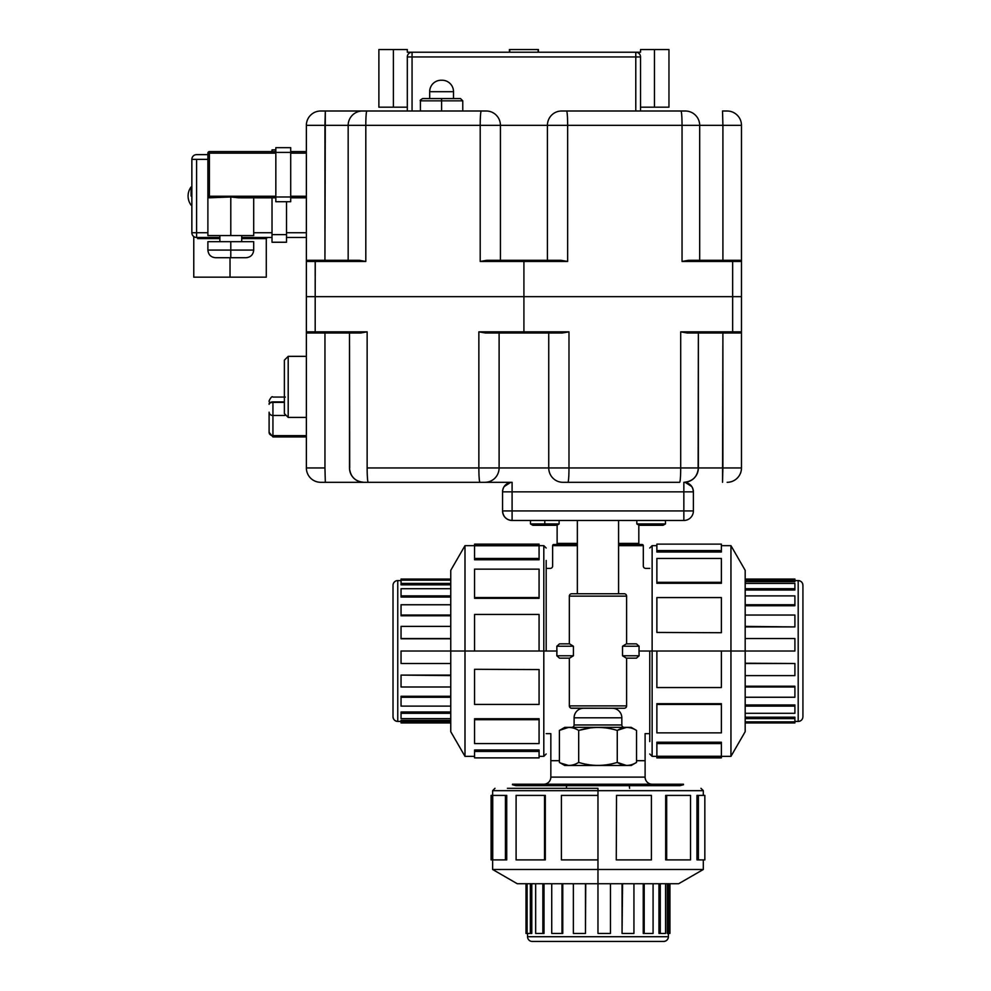 <?xml version="1.0" encoding="UTF-8"?>
<svg xmlns="http://www.w3.org/2000/svg" width="991" height="991" viewBox="0 0 991 991"><rect width="100%" height="100%" fill="white"/><g stroke="black" fill="none" stroke-linecap="round" stroke-linejoin="round"><path stroke-width="1.49" d="M695.583 583.29L695.583 582.312M702.929 582.312L702.929 583.29M687.952 583.29L687.952 582.312M691.198 582.312L691.198 583.29M680.322 583.29L680.322 582.312M683.567 582.312L683.567 583.29M672.678 583.29L672.678 582.312M675.936 582.312L675.936 583.29M665.048 583.29L665.048 582.312M668.293 582.312L668.293 583.29M657.417 583.29L657.417 582.312M660.663 582.312L660.663 583.29M500.356 597.573L500.356 598.329M493.01 598.329L493.01 597.573M507.987 597.573L507.987 598.329M504.741 598.329L504.741 597.573M515.63 597.573L515.63 598.329M512.372 598.329L512.372 597.573M523.26 597.573L523.26 598.329M520.002 598.329L520.002 597.573M530.891 597.573L530.891 598.329M527.646 598.329L527.646 597.573M538.522 597.573L538.522 598.329M535.276 598.329L535.276 597.573M559.494 643.865L556.843 646.231L556.917 651.013L546.177 651.013L556.917 651.013L556.843 655.782L559.494 658.148L556.843 655.782L556.843 646.231L573.417 646.231L569.59 643.865L559.494 643.865L569.59 643.865L573.417 646.231L573.417 655.782L573.417 646.231L556.843 646.231L559.494 643.865M649.762 651.013L639.022 651.013L639.096 646.231L636.445 643.865L626.349 643.865L622.521 646.231L622.521 655.782L626.349 658.148L622.521 655.782L622.521 646.231L639.096 646.231L639.022 651.013L652.128 651.013L652.128 545.657L652.128 651.013L656.872 651.013L652.128 651.013L652.128 756.356L652.128 651.013L649.762 651.013L649.762 741.578M695.583 704.44L695.583 703.684M702.929 703.684L702.929 704.44M687.952 704.44L687.952 703.684M691.198 703.684L691.198 704.44M680.322 704.44L680.322 703.684M683.567 703.684L683.567 704.44M672.678 704.44L672.678 703.684M675.936 703.684L675.936 704.44M665.048 704.44L665.048 703.684M668.293 703.684L668.293 704.44M657.417 704.44L657.417 703.684M660.663 703.684L660.663 704.44M569.342 705.889L570.382 707.847L569.342 705.889L569.342 658.148L569.342 705.889L626.597 705.889L569.342 705.889A2.366 2.366 0 0 0 571.708 708.255A2.366 2.366 0 0 1 569.342 705.889M636.445 658.148L639.096 655.782L639.022 651.013L639.096 655.782L622.521 655.782L639.096 655.782L636.445 658.148L626.349 658.148L636.445 658.148M649.762 568.376L645.686 568.376A2.366 2.366 50.3 0 1 643.308 566.01L643.308 545.657L643.308 566.01A2.366 2.366 -129.7 0 0 645.017 568.277M552.631 545.657L552.631 566.01L552.631 545.657L577.357 545.657L552.631 545.657A1.14 1.14 0 0 1 553.771 544.517L577.357 544.517L553.771 544.517A1.14 1.14 0 0 0 552.631 545.657M618.582 545.657L643.308 545.657L618.582 545.657M645.104 733.637L645.104 760.704L636.532 760.704L645.104 760.704L645.104 733.637L649.762 733.637M559.407 760.704L550.835 760.704L550.835 733.637L550.835 777.117L550.835 760.704L559.407 760.704M571.708 708.255L624.231 708.255A2.366 2.366 90 0 0 626.597 705.889L626.597 658.148L626.597 705.889A2.366 2.366 -90 0 1 624.231 708.255L571.039 708.156M624.231 593.758L571.708 593.758L624.231 593.758A2.366 2.366 0 0 1 626.597 596.124L626.597 643.865L626.597 596.124A2.366 2.366 0 0 0 624.231 593.758M569.59 658.148L573.417 655.782L556.843 655.782L573.417 655.782L569.59 658.148L559.494 658.148L569.59 658.148M569.342 643.865L569.342 596.124L626.597 596.124L569.342 596.124L569.342 643.865M557.128 525.094L557.128 543.378L557.128 525.094M638.811 543.378L638.811 525.094L638.811 543.378L618.582 543.378L638.811 543.378A1.14 1.14 0 0 0 639.951 544.517A1.14 1.14 0 0 1 638.811 543.378M618.582 544.517L642.168 544.517A1.14 1.14 0 0 1 643.308 545.657A1.14 1.14 0 0 0 642.168 544.517L618.582 544.517M577.357 543.378L557.128 543.378A1.14 1.14 0 0 1 555.988 544.517A1.14 1.14 0 0 0 557.128 543.378L577.357 543.378M569.342 596.124A2.366 2.366 90 0 1 571.708 593.758A2.366 2.366 -90 0 0 569.342 596.124L569.478 595.318M626.349 643.865L636.445 643.865L639.096 646.231L622.521 646.231L626.349 643.865M639.951 544.517L629.496 544.517M566.443 544.517L555.988 544.517M546.177 568.376L550.265 568.376A2.366 2.366 -50.3 0 0 552.631 566.01M645.104 777.117L645.104 760.704L645.104 777.117L550.835 777.117A7.098 7.098 0 0 1 543.737 784.215A7.098 7.098 0 0 0 550.835 777.117L645.104 777.117A7.098 7.098 0 0 0 652.202 784.215A7.098 7.098 0 0 1 645.104 777.117M512.471 784.215L683.468 784.215M629.607 788.303L629.285 785.665L629.607 788.303M566.654 785.665L566.332 788.303L566.654 785.665M512.471 784.748L515.902 785.665L512.471 784.748L683.468 784.748L680.037 785.665L683.468 784.748M680.037 785.665L515.902 785.665M745.182 581.655L794.906 581.655L794.906 580.59L798.189 580.59A4.732 4.732 180 0 1 802.921 585.322L802.921 716.691A4.732 4.732 180 0 1 798.189 721.423L794.906 721.423L798.189 721.423A4.732 4.732 -0 0 0 802.921 716.691L802.921 585.322A4.732 4.732 -0 0 0 798.189 580.59L745.182 580.59M745.182 706.125L794.906 706.125L794.906 704.948L745.182 704.948M794.906 717.187L745.182 717.187L794.906 717.187L794.906 721.857L745.182 721.857L794.906 721.857L794.906 722.959L745.182 722.959L794.906 722.959M720.085 704.44L720.085 703.684M745.182 686.986L794.906 686.986L794.906 686.218L745.182 686.218M745.182 663.499L794.906 663.499L745.182 663.239M794.906 579.054L745.182 579.054L794.906 579.054L794.906 580.156L745.182 580.156L745.182 651.013L794.906 651.013L745.182 651.013L745.182 731.692L730.949 756.356L730.949 651.013L721.374 651.013L730.949 651.013L730.949 756.356L652.128 756.356L649.762 753.99M745.182 626.919L794.906 626.919L745.182 626.399M745.182 605.736L794.906 605.736L794.906 604.758L745.182 604.758M745.182 590.017L794.906 590.017L794.906 588.704L745.182 588.704M720.085 583.29L720.085 582.312M745.182 580.156L798.189 580.59L798.189 721.423L798.189 580.59C801.062 580.862 802.636 582.448 802.921 585.322M745.182 638.514L794.906 638.514L794.906 651.013M745.182 615.039L794.906 615.039L794.906 626.399M794.906 595.888L745.182 595.888L794.906 595.888L794.906 604.758M745.182 583.402L794.906 583.402L794.906 588.704M719.962 582.312L719.962 583.29M719.962 703.684L719.962 704.44M745.182 718.611L794.906 718.611M794.906 706.125L794.906 713.309L745.182 713.309M794.906 686.986L794.906 697.255L745.182 697.255M794.906 663.499L794.906 675.614L745.182 675.614M450.756 720.358L401.045 720.358L401.045 721.423L397.763 721.423A4.732 4.732 0 0 1 393.018 716.691L393.018 585.322A4.732 4.732 0 0 1 397.763 580.59L401.045 580.59L397.763 580.59A4.732 4.732 180 0 0 393.018 585.322L393.018 716.691A4.732 4.732 180 0 0 397.763 721.423L450.756 721.423M450.756 595.888L401.045 595.888L401.045 597.065L450.756 597.065M401.045 584.839L450.756 584.839L401.045 584.839L401.045 580.156L450.756 580.156L401.045 580.156L401.045 579.054L450.756 579.054L401.045 579.054M475.853 597.573L475.853 598.329M450.756 615.039L401.045 615.039L401.045 615.795L450.756 615.795M401.045 638.774L450.756 638.774L401.045 638.774L401.045 626.399L450.756 626.399M401.045 722.959L450.756 722.959L401.045 722.959L401.045 721.857L450.756 721.857L450.756 651.013L401.045 651.013L450.756 651.013L450.756 570.32L464.99 545.657L464.99 651.013L474.565 651.013L464.99 651.013L464.99 545.657L543.811 545.657L543.811 756.356L543.811 651.013L539.079 651.013L543.811 651.013L543.811 545.657L546.177 548.023M450.756 675.094L401.045 675.094L450.756 675.614M401.045 696.277L450.756 696.277L401.045 696.277L401.045 697.255L450.756 697.255L401.045 697.255L401.045 706.125L450.756 706.125L401.045 706.125M450.756 711.996L401.045 711.996L401.045 713.309L450.756 713.309M450.756 721.857L397.763 721.423L397.763 580.59L397.763 721.423C394.876 721.151 393.303 719.565 393.018 716.691M450.756 663.499L401.045 663.499L401.045 651.013M450.756 686.986L401.045 686.986L401.045 675.614M450.756 718.611L401.045 718.611L401.045 713.309M475.977 598.329L475.977 597.573M450.756 583.402L401.045 583.402M401.045 595.888L401.045 588.704L450.756 588.704M401.045 615.039L401.045 604.758L450.756 604.758M450.756 638.514L401.045 638.514L450.756 638.514M667.315 883.724L667.315 933.435L668.392 933.435L668.392 936.718A4.732 4.732 -90 0 1 663.66 941.45L532.278 941.45A4.732 4.732 -90 0 1 527.546 936.718L527.546 933.435L527.546 936.718A4.732 4.732 90 0 0 532.278 941.45L663.66 941.45A4.732 4.732 90 0 0 668.392 936.718L668.392 883.724M542.857 883.724L542.857 933.435L544.022 933.435L544.022 883.724M531.795 933.435L531.795 883.724L531.795 933.435L527.113 933.435L527.113 883.724L527.113 933.435L526.023 933.435L526.023 883.724L526.023 933.435M544.53 858.627L545.298 858.627M561.996 883.724L561.996 933.435L562.764 933.435L562.764 883.724M585.47 883.724L585.47 933.435L585.743 883.724M669.916 933.435L669.916 883.724L669.916 933.435L668.826 933.435L668.826 883.724L597.969 883.724L597.969 933.435L597.969 883.724L517.277 883.724L492.626 869.491L597.969 869.491L597.969 859.903L597.969 869.491L492.626 869.491L492.626 790.669L703.313 790.669L597.969 790.669L597.969 795.401L597.969 790.669L492.626 790.669L494.992 788.303M622.051 883.724L622.051 933.435L622.583 883.724M643.233 883.724L643.233 933.435L644.212 933.435L644.212 883.724M658.953 933.435L658.953 883.724L658.953 933.435L660.279 933.435L660.279 883.724L660.279 933.435L665.58 933.435L665.58 883.724M665.679 858.627L666.67 858.627M668.826 883.724L668.392 936.718L527.546 936.718L668.392 936.718C668.107 939.592 666.534 941.165 663.66 941.45M610.468 883.724L610.468 933.435L597.969 933.435M633.943 883.724L633.943 933.435L622.583 933.435M653.081 933.435L653.081 883.724L653.081 933.435L644.212 933.435M666.67 858.491L665.679 858.491M545.298 858.491L544.53 858.491M530.358 883.724L530.358 933.435L530.358 883.724M542.857 933.435L535.66 933.435L535.66 883.724M561.996 933.435L551.727 933.435L551.727 883.724M585.47 933.435L573.368 933.435L573.368 883.724M597.969 883.724L678.662 883.724L703.313 869.491L597.969 869.491L597.969 883.724L597.969 869.491L703.313 869.491L703.313 859.903M665.679 795.401L666.67 795.401L665.679 795.401L665.679 859.903L666.67 859.903L666.67 795.401L690.529 795.401L690.529 859.903L666.67 859.903M704.836 795.401L698.395 795.401L704.836 795.401L704.836 859.903L698.395 859.903L698.395 795.401L696.958 795.401L696.958 859.903L696.958 795.401L698.395 795.401L698.395 859.903L696.958 859.903M616.526 795.401L616.266 859.903L616.526 795.401L651.409 795.401L651.409 859.903L616.526 859.903M492.626 859.903L492.626 795.401L491.102 795.401L491.102 859.903L492.626 859.903L492.626 795.401L491.102 795.401L491.102 859.903L492.626 859.903M506.735 795.401L505.422 795.401L505.422 859.903L506.735 859.903L506.735 795.401M545.298 795.401L544.53 795.401L544.53 859.903L545.298 859.903L545.298 795.401M505.422 859.903L492.725 859.903L492.725 795.401L505.422 795.401M516.1 795.401L516.1 859.903L516.1 795.401L544.53 795.401M544.53 859.903L516.1 859.903M561.414 859.903L561.414 795.401L597.969 795.401L597.969 859.903L561.414 859.903M690.529 795.401L690.529 859.903M507.392 788.303L597.969 788.303L597.969 790.669L597.969 788.303M745.182 651.013L745.182 570.32L730.949 545.657L730.949 651.013L745.182 651.013L730.949 651.013L730.949 545.657L721.374 545.657M656.872 583.29L656.872 582.312L656.872 583.29L721.374 583.29L721.374 582.312L656.872 582.312L656.872 558.453L721.374 558.453L721.374 582.312M656.872 552.012L656.872 550.575L656.872 552.012L721.374 552.012L721.374 550.575L721.374 552.012M656.872 632.444L721.374 632.716L656.872 632.444L656.872 597.573L721.374 597.573L721.374 632.444M721.374 756.356L656.872 756.356L656.872 757.88L721.374 757.88L721.374 756.356M721.374 742.234L656.872 742.234L656.872 743.56L721.374 743.56L721.374 742.234L656.872 742.234M656.872 703.684L656.872 704.44L721.374 704.44L721.374 703.684L656.872 703.684M721.374 756.257L656.872 756.257L656.872 743.56L721.374 743.56L721.374 756.257M656.872 732.869L721.374 732.869L656.872 732.869L656.872 704.44M721.374 704.44L721.374 732.869M721.374 687.556L656.872 687.556L656.872 651.013L721.374 651.013L721.374 687.556M656.872 558.453L721.374 558.453M721.374 550.575L656.872 550.575L656.872 544.133L721.374 544.133L721.374 550.575M450.756 651.013L450.756 731.692L464.99 756.356L464.99 651.013L450.756 651.013L464.99 651.013L464.99 756.356L474.565 756.356M539.079 718.723L474.565 718.723L539.079 718.723L539.079 719.701L474.565 719.701L474.565 718.723M539.079 750.001L539.079 751.438L539.079 750.001L474.565 750.001L474.565 751.438L474.565 750.001M539.079 669.569L474.565 669.297L539.079 669.569L539.079 704.44L474.565 704.44L474.565 669.569M474.565 545.657L539.079 545.657L539.079 544.133L474.565 544.133L474.565 545.657M474.565 559.779L539.079 559.779L539.079 558.453L474.565 558.453L474.565 559.779L539.079 559.779M539.079 598.329L539.079 597.573L474.565 597.573L474.565 598.329L539.079 598.329M474.565 545.756L539.079 545.756L539.079 558.453L474.565 558.453L474.565 545.756M539.079 569.144L474.565 569.144L539.079 569.144L539.079 597.573M474.565 597.573L474.565 569.144M474.565 614.457L539.079 614.457L539.079 651.013L474.565 651.013L474.565 614.457M539.079 743.56L474.565 743.56L474.565 719.701L539.079 719.701L539.079 743.56L474.565 743.56M474.565 751.438L539.079 751.438L539.079 757.88L474.565 757.88L474.565 751.438M546.177 651.013L543.811 651.013L546.177 651.013L546.177 560.435M583.662 708.255A9.538 9.538 -90 0 0 574.111 717.806A9.538 9.538 90 0 1 583.662 708.255M621.828 717.806A9.538 9.538 -90 0 0 612.277 708.255A9.538 9.538 90 0 1 621.828 717.806L574.111 717.806L621.828 717.806L621.828 724.978L574.111 724.978L574.111 717.806L574.111 724.978A2.366 2.366 -90 0 1 571.745 727.344A2.366 2.366 90 0 0 574.111 724.978L621.828 724.978A2.366 2.366 90 0 0 624.194 727.344A2.366 2.366 -90 0 1 621.828 724.978L621.828 717.806M631.18 727.344L564.759 727.344L631.18 727.344L636.532 730.441C630.103 726.477 623.673 726.477 617.257 730.441C604.399 726.477 591.54 726.477 578.682 730.441C572.265 726.477 565.836 726.477 559.407 730.441L564.759 727.344L559.407 730.441L559.407 762.413C565.836 766.377 572.265 766.377 578.682 762.413L578.682 730.441C572.265 726.477 565.836 726.477 559.407 730.441L559.407 762.413L564.759 765.51L559.407 762.413C565.836 766.377 572.265 766.377 578.682 762.413C591.54 766.377 604.399 766.377 617.257 762.413L617.257 730.441C604.399 726.477 591.54 726.477 578.682 730.441L578.682 762.413C591.54 766.377 604.399 766.377 617.257 762.413C623.673 766.377 630.103 766.377 636.532 762.413L636.532 730.441C630.103 726.477 623.673 726.477 617.257 730.441L617.257 762.413C623.673 766.377 630.103 766.377 636.532 762.413L631.18 765.51L636.532 762.413L636.532 730.441L631.18 727.344M617.48 730.305L626.201 727.468L617.48 730.305M626.201 765.386L617.257 762.413L626.201 765.386M559.63 730.317L568.351 727.468L559.63 730.317M579.103 730.317L590.302 727.951L579.103 730.317M568.351 765.386L560.547 763.045L568.351 765.386M631.18 765.51L564.759 765.51L631.18 765.51M577.357 593.758L577.357 520.473L577.357 593.758M618.582 520.473L618.582 593.758L618.582 520.473M360.538 481.911A14.357 14.357 -90 0 0 363.846 482.307L325.321 482.307L324.949 467.95L325.321 482.307L320.712 482.307A14.357 14.357 0 0 1 306.368 467.95L324.949 467.95L324.949 332.988L324.949 467.95L306.368 467.95A14.357 14.357 0 0 0 320.712 482.307L512.087 482.307C506.215 482.951 503.032 486.135 502.548 491.846L502.548 510.935A9.538 9.538 0 0 0 512.087 520.473A9.538 9.538 0 0 1 502.548 510.935L512.087 510.935L512.087 520.473L683.852 520.473L683.852 510.935L683.852 520.473L512.087 520.473L512.087 510.935L502.548 510.935L502.548 491.846L512.087 491.846L512.087 510.935L683.852 510.935L683.852 491.846L512.087 491.846L512.087 510.935L683.852 510.935L683.852 491.846L693.39 491.846L693.39 510.935L683.852 510.935L693.39 510.935A9.538 9.538 0 0 1 683.852 520.473A9.538 9.538 0 0 0 693.39 510.935L693.39 491.846A9.538 9.538 0 0 0 683.852 482.307A9.538 9.538 0 0 1 693.39 491.846L683.852 491.846L683.852 482.307L683.852 491.846L512.087 491.846L512.087 482.307L512.087 491.846L502.548 491.846A9.538 9.538 0 0 1 512.087 482.307A9.538 9.538 0 0 0 502.548 491.846L502.871 489.393M663.14 525.28L639.133 525.28L636.829 523.942L636.829 520.473L636.829 523.942L665.457 523.942L636.829 523.942L639.133 525.28L663.14 525.28L665.457 523.942L665.457 520.473L665.457 523.942L663.14 525.28M551.937 525.28L537.667 525.28M559.11 520.473L559.11 523.942L556.806 525.28L544.802 525.28L544.802 523.942L544.802 525.28L532.799 525.28L530.482 523.942L559.11 523.942L544.802 523.942L544.802 520.473L544.802 523.942L530.482 523.942L530.482 520.473M562.888 482.307L679.628 482.307L562.888 482.307A14.357 14.147 -90 0 1 548.741 467.95L548.741 332.988L548.741 467.95A14.357 14.147 90 0 0 562.888 482.307M692.858 488.687L693.39 491.846C692.907 486.135 689.724 482.951 683.852 482.307L684.162 482.307M363.846 482.307A14.357 14.357 90 0 1 349.489 467.95L349.489 467.95C350.343 476.671 355.125 481.453 363.846 482.307L368.218 482.307A14.357 1.078 90 0 1 367.141 467.95L499.105 467.95L499.105 332.988L499.105 467.95L478.864 467.95A14.357 1.078 90 0 0 479.941 482.307L368.218 482.307A14.357 1.078 -90 0 1 367.141 467.95L367.141 331.849L360.736 332.988L367.141 331.849L315.188 331.849L315.274 332.988L360.736 332.988L315.274 332.988L315.188 331.849L306.368 331.849A1.14 1.14 0 0 0 307.507 332.988L315.274 332.988L307.507 332.988L306.368 331.849L307.507 332.988A1.14 1.14 0 0 1 306.368 331.849L306.368 467.95L306.368 296.656L315.188 296.656L315.188 331.849L367.141 331.849L367.141 467.95L478.864 467.95L478.864 331.849L523.917 331.849L523.917 296.656L732.659 296.656L732.659 331.849L680.706 331.849L680.706 467.95L568.983 467.95L568.983 331.849L523.917 331.849L523.917 296.656L315.188 296.656L315.188 331.849L306.368 331.849L306.368 125.349L324.937 125.349L324.937 260.311L325.321 111.004L320.712 111.004L362.508 111.004L325.321 111.004L324.937 125.349L306.368 125.349A14.357 14.357 0 0 1 320.712 111.004A14.357 14.357 0 0 0 306.368 125.349L306.368 261.389M306.454 261.005L307.507 260.311A1.14 1.14 0 0 0 306.368 261.463L315.188 261.463L315.274 260.311L315.188 296.656L306.368 296.656L306.368 261.463L307.507 260.311L359.399 260.311L307.507 260.311L306.368 261.463L365.803 261.463L359.399 260.311L365.803 261.463L365.803 125.349A14.357 1.078 -90 0 1 366.881 111.004L481.279 111.004L366.881 111.004A14.357 1.078 90 0 0 365.803 125.349L348.163 125.349L348.163 260.311L348.163 125.349L480.201 125.349A14.357 1.078 -90 0 1 481.279 111.004L486.296 111.004A14.357 14.134 90 0 1 500.43 125.349A14.357 14.134 -90 0 0 486.296 111.004L481.279 111.004A14.357 1.078 90 0 0 480.201 125.349L547.416 125.349A14.357 14.134 -90 0 1 561.55 111.004L566.567 111.004L561.55 111.004A14.357 14.134 90 0 0 547.416 125.349L480.201 125.349L480.201 261.463L486.779 260.311L480.201 261.463L523.917 261.463L523.917 260.311L486.779 260.311L523.917 260.311L523.917 261.463L523.917 260.311L561.067 260.311L523.917 260.311L523.917 261.463L567.645 261.463L561.067 260.311L567.645 261.463L567.645 125.349A14.357 1.078 -90 0 0 566.567 111.004L680.966 111.004L566.567 111.004A14.357 1.078 90 0 1 567.645 125.349L547.416 125.349L547.416 260.311L547.416 125.349L682.043 125.349A14.357 1.078 -90 0 0 680.966 111.004L685.338 111.004A14.357 14.357 90 0 1 699.683 125.349A14.357 14.357 -90 0 0 685.338 111.004L680.966 111.004A14.357 1.078 90 0 1 682.043 125.349L722.91 125.349L722.526 111.004L727.134 111.004L722.526 111.004L722.91 125.349L682.043 125.349L682.043 261.463L688.448 260.311L682.043 261.463L732.659 261.463L732.572 260.311L688.448 260.311L732.572 260.311L732.659 261.463L741.479 261.463A1.14 1.14 0 0 0 740.339 260.311L732.572 260.311L740.339 260.311L741.479 261.463L740.339 260.311A1.14 1.14 0 0 1 741.479 261.463L741.479 296.656L732.659 296.656L732.659 261.463L682.043 261.463L682.043 125.349L567.645 125.349L567.645 261.463L523.917 261.463L523.917 296.656L315.188 296.656L315.188 261.463L365.803 261.463L365.803 125.349L480.201 125.349L480.201 261.463L523.917 261.463L523.917 296.656L732.659 296.656L732.659 261.463L741.479 261.463L741.479 125.349A14.357 14.357 0 0 0 727.134 111.004A14.357 14.357 0 0 1 741.479 125.349L722.91 125.349L722.91 260.311L722.91 125.349L741.479 125.349L741.479 467.95L722.897 467.95L722.897 332.988L722.526 482.307L722.897 467.95L741.479 467.95A14.357 14.357 0 0 1 727.134 482.307A14.357 14.357 0 0 0 741.479 467.95L741.479 331.849L732.659 331.849L732.659 296.656L741.479 296.656L741.479 331.849L740.723 332.926M512.087 482.307L484.958 482.307A14.357 14.147 -90 0 0 499.105 467.95A14.357 14.147 90 0 1 484.958 482.307L479.941 482.307A14.357 1.078 -90 0 1 478.864 467.95L478.864 331.849L485.441 332.988L562.405 332.988L568.983 331.849L568.983 467.95L548.741 467.95L568.983 467.95A14.357 1.078 90 0 1 567.905 482.307A14.357 1.078 -90 0 0 568.983 467.95L680.706 467.95L680.706 331.849L687.11 332.988L740.339 332.988L741.479 331.849L740.339 332.988A1.14 1.14 0 0 0 741.479 331.849A1.14 1.14 0 0 1 740.339 332.988L723.541 332.988M698.135 467.95L698.358 332.988L698.358 467.95L722.897 467.95L680.706 467.95A14.357 1.078 90 0 1 679.628 482.307A14.357 1.078 -90 0 0 680.706 467.95L698.358 467.95A14.357 14.357 -90 0 1 684.001 482.307A14.357 14.357 90 0 0 687.717 481.812M499.105 467.95L548.741 467.95L499.105 467.95M349.489 467.95L349.489 332.988L349.712 467.95M523.917 331.849L523.917 332.988L523.917 331.849L568.983 331.849L562.405 332.988L523.917 332.988L523.917 331.849L523.917 332.988L485.441 332.988L478.864 331.849L523.917 331.849M732.572 332.988L687.11 332.988L680.706 331.849L732.659 331.849L732.572 332.988L732.659 331.849L741.479 331.849M306.368 331.849L307.507 332.988M366.881 111.004L362.508 111.004L366.881 111.004M348.163 125.349L324.937 125.349L348.163 125.349A14.357 14.357 -90 0 1 362.508 111.004A14.357 14.357 90 0 0 348.163 125.349M500.43 125.349L500.43 260.311L500.43 125.349M699.683 125.349L699.683 260.311L699.683 125.349M420.407 111.004L420.407 100.847C419.775 100.487 420.543 99.732 422.699 98.555L441.59 98.555L441.59 100.847L420.407 100.847L441.59 100.847L441.59 111.004L441.59 100.847L462.772 100.847L441.59 100.847L441.59 98.555L460.493 98.555L462.772 100.847L462.772 111.004M441.131 80.234A11.446 11.446 0 0 0 429.685 91.692L429.685 98.555L429.685 91.692L453.506 91.692L453.506 98.555L453.506 91.692L429.685 91.692A11.446 11.446 0 0 1 441.131 80.234L442.048 80.234A11.446 11.446 0 0 1 453.506 91.692A11.446 11.446 0 0 0 442.048 80.234M306.368 261.463A1.14 1.14 0 0 1 307.507 260.311L307.123 260.385M741.479 261.463L740.339 260.311M207.887 196.255L207.887 153.134L209.411 153.134L209.411 151.598L275.832 151.598L209.411 151.598L209.411 196.255L275.832 196.255L207.887 196.255L209.411 197.791L209.411 153.134L207.887 153.134A1.524 1.524 0 0 1 209.411 151.598A1.524 1.524 0 0 0 207.887 153.134L207.887 196.255A1.524 1.524 0 0 0 209.411 197.791L207.887 196.255L207.887 235.573L230.792 235.573L230.792 196.998L209.411 197.791L230.792 196.998L238.497 197.791L230.792 196.998L230.792 235.573L253.696 235.573L253.696 197.791M275.832 197.791L238.497 197.791L275.832 197.791M306.368 197.791L290.71 197.791L306.368 197.791M275.832 201.718L275.832 147.671L290.71 147.671L290.71 152.403L290.71 147.671L275.832 147.671L275.832 196.986L290.71 196.986L290.71 152.403L275.832 152.403L290.71 152.403L290.71 201.718L290.71 196.986L275.832 196.986L275.832 201.718L290.71 201.718L275.832 201.718M290.71 151.598L306.368 151.598L290.71 151.598M275.832 153.134L209.411 153.134L275.832 153.134M306.368 153.134L290.71 153.134L306.368 153.134M290.71 196.255L306.368 196.255L290.71 196.255M253.696 250.079L230.792 250.079L230.792 241.68L253.696 241.68L253.696 250.079C253.238 254.712 250.698 257.264 246.053 257.71L230.792 257.71L230.792 250.079L253.696 250.079M230.792 257.71L215.518 257.71C210.885 257.264 208.345 254.712 207.887 250.079L230.792 250.079L230.792 257.71M230.792 250.079L207.887 250.079L207.887 241.68L230.792 241.68L230.792 250.079M219.878 241.68L219.878 235.573L219.878 241.68M241.705 235.573L241.705 241.68L241.705 235.573M191.858 232.736L191.858 159.365L196.59 159.365L196.59 232.736L207.887 232.736L191.858 232.736A4.732 4.732 0 0 0 196.59 237.468L196.59 232.736L196.59 237.468A4.732 4.732 0 0 1 191.858 232.736L191.858 159.365A4.732 4.732 0 0 1 196.59 154.633L207.887 154.633L196.59 154.633A4.732 4.732 0 0 0 191.858 159.365L196.59 159.365L196.59 232.736L191.858 232.736A4.732 4.732 0 0 0 196.59 237.468A4.732 4.732 0 0 1 191.858 232.736L192.019 233.95M196.59 237.468L219.878 237.468L196.59 237.468A1.14 1.028 -90 0 1 197.618 238.608C192.551 236.923 192.551 236.923 197.618 238.608L219.878 238.608L197.618 238.608M272.017 237.468L241.705 237.468L272.017 237.468M306.368 237.468L286.51 237.468L306.368 237.468M207.887 159.365L196.59 159.365L207.887 159.365M253.696 232.736L272.017 232.736L253.696 232.736M286.51 232.736L306.368 232.736L286.51 232.736M267.434 237.468L266.282 238.608L241.705 238.608L266.282 238.608L266.282 277.158L230.023 277.158L230.023 257.71L230.023 277.158L266.282 277.158L193.765 277.158L193.765 237.072M272.017 242.238L272.017 197.791L272.017 234.607L286.51 234.607L286.51 201.718L286.51 242.238L286.51 234.607L272.017 234.607L272.017 242.238L286.51 242.238L272.017 242.238M272.017 151.598L272.017 149.864L275.832 149.864L272.017 149.864L272.017 151.598M191.09 196.057L191.09 186.965L191.09 196.057M191.09 186.965A15.224 15.224 0 0 0 191.09 205.137A15.224 15.224 0 0 1 191.09 186.965M640.533 107.189L654.456 107.189L654.456 49.55L640.533 49.55L640.533 52.226L635.788 52.226A4.732 4.732 0 0 1 640.533 56.958L640.533 111.004L640.533 56.958A4.732 4.732 0 0 0 635.788 52.226L407.313 52.226L407.313 49.55L393.39 49.55L393.39 107.189L407.313 107.189M509.424 52.226L509.424 49.55L538.113 49.55L538.113 52.226L538.423 49.55L538.423 52.226M509.733 49.55L509.733 52.226L509.733 49.55L538.113 49.55M654.456 49.55L668.962 49.55L668.962 107.189L654.456 107.189L654.456 49.55C673.087 49.55 673.087 49.55 654.456 49.55L640.533 49.55L640.533 52.226L635.788 52.226L635.788 56.958L640.533 56.958L407.313 56.958L407.313 111.004L407.313 56.958L412.058 56.958L412.058 52.226L407.313 52.226L407.313 49.55L393.39 49.55C374.759 49.55 374.759 49.55 393.39 49.55L393.39 107.189L378.884 107.189L378.884 49.55L393.39 49.55M635.788 56.958L635.788 52.226L412.058 52.226L412.058 111.004L412.058 56.958L635.788 56.958L635.788 111.004L635.788 56.958M407.313 56.958A4.732 4.732 0 0 1 412.058 52.226A4.732 4.732 0 0 0 407.313 56.958M284.38 401.912L272.934 401.912L272.934 415.489L284.875 415.489L272.934 415.489A3.815 3.307 180 0 1 269.106 412.182L269.106 432.349L269.106 412.182A3.815 3.307 0 0 0 272.934 415.489L272.934 435.656L306.368 435.656L272.934 435.656A3.815 3.307 180 0 1 269.106 432.349A3.815 3.307 0 0 0 272.934 435.656L272.934 401.912A3.815 1.883 180 0 0 269.106 403.795L269.106 404.316A3.815 1.932 0 0 1 272.934 402.383L284.38 402.383M269.106 401.652L269.106 400.884C270.84 397.292 272.116 396.028 272.934 397.069L285.346 397.069M306.368 356.351L288.195 356.351L284.38 360.167L284.38 413.594L288.195 417.422L288.195 356.351L288.195 417.422L306.368 417.422M284.38 405.158L284.38 394.629M306.368 436.932L272.934 436.932L269.106 432.349M546.177 733.637L550.835 733.637M700.947 788.303L703.313 790.669L703.313 795.401M649.762 548.023L652.128 545.657L656.872 545.657M546.177 753.99L543.811 756.356L539.079 756.356M692.362 487.535L691.953 486.816M691.817 486.593L685.326 482.419M502.548 510.935C503.205 516.807 506.389 519.99 512.087 520.473L509.634 520.151M693.39 491.846L693.068 489.393M510.613 482.419L504.134 486.581M503.094 488.674L502.573 491.214M698.358 467.95C697.503 476.671 692.721 481.453 684.001 482.307L684.124 482.307M694.493 477.749L692.783 479.297M692.052 479.83L691 480.486M209.411 151.598L207.887 153.134L209.411 151.598M196.59 154.633L195.376 154.794L196.59 154.633M640.533 56.958L640.372 55.744L640.533 56.958M412.058 52.226L410.844 52.374L412.058 52.226"/></g></svg>
